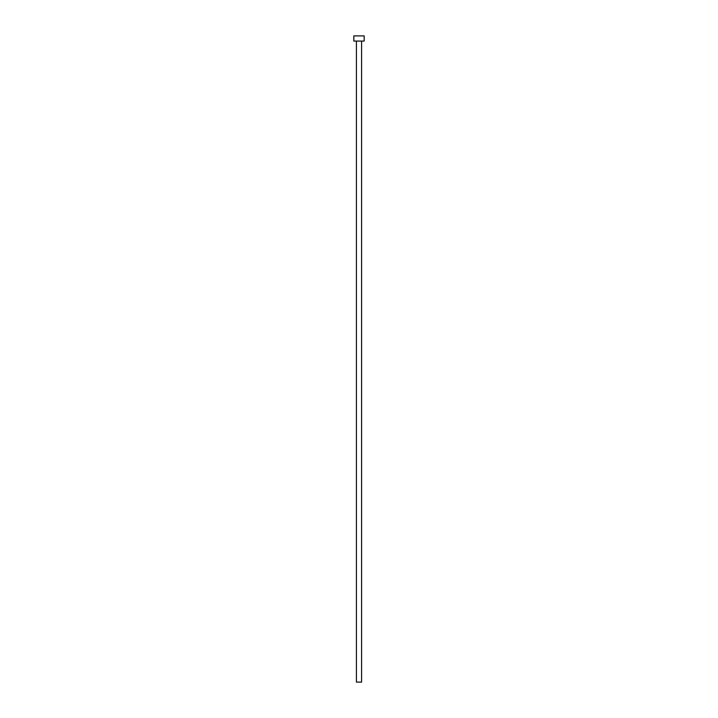 <?xml version="1.0" encoding="UTF-8"?>
<svg xmlns="http://www.w3.org/2000/svg" width="718" height="718" viewBox="0 0 718 718"><rect width="100%" height="100%" fill="white"/><g stroke="black" fill="none" stroke-linecap="round" stroke-linejoin="round"><path stroke-width="1.08" d="M356.415 41.07L356.415 682.1L361.585 682.1L361.585 41.07L361.585 682.1L356.415 682.1L356.415 41.07M353.83 35.9L353.83 41.07L364.17 41.07L364.17 35.9L353.83 35.9L353.83 41.07L364.17 41.07L364.17 35.9L353.83 35.9"/></g></svg>
